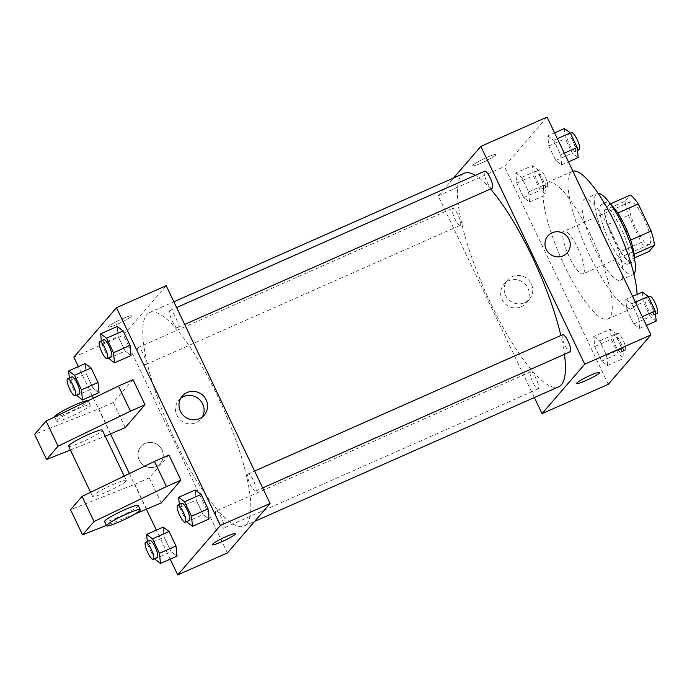 <?xml version="1.0" encoding="UTF-8"?>
<svg xmlns="http://www.w3.org/2000/svg" width="692" height="692" viewBox="0 0 692 692"><rect width="100%" height="100%" fill="white"/><g stroke="black" fill="none" stroke-linecap="round" stroke-linejoin="round"><path stroke-width="0.52" stroke-dasharray="3.46 2.59" d="M583.538 273.478A23.346 5.718 -113.9 0 0 578.218 248.999A23.346 5.718 -113.9 0 0 564.101 231.189A23.346 5.718 -113.9 0 0 568.322 254.846A23.346 5.718 -113.9 0 0 583.001 273.885A23.346 5.718 -113.9 0 0 583.538 273.478M649.779 244.155A23.346 5.718 -113.9 0 0 644.46 219.675A23.346 5.718 -113.9 0 0 630.343 201.865A23.346 5.718 -113.9 0 0 634.564 225.523A23.346 5.718 -113.9 0 0 649.243 244.561A23.346 5.718 -113.9 0 0 649.779 244.155M617.809 213.058L617.575 213.162A31.806 7.785 -113.9 0 0 609.756 204.175L604.462 210.307A31.806 7.785 -113.9 0 0 607.723 224.571L620.612 251.585L641.311 242.425L628.423 215.402A31.806 7.785 -113.9 0 1 625.161 201.147L630.455 195.014M641.311 242.425A31.806 7.785 -113.9 0 0 649.131 251.412M617.575 213.162L630.672 240.089M634.062 254.293L628.431 260.573L634.322 257.969M633.725 254.44A31.806 7.785 -113.9 0 0 630.455 240.185M620.612 251.585A31.806 7.785 -113.9 0 0 628.431 260.573M634.201 257.415A32.688 8.001 66.1 0 1 632.324 262.268A32.688 8.001 66.1 0 1 611.78 235.609A32.688 8.001 66.1 0 1 605.863 202.488A32.688 8.001 66.1 0 1 610.716 204.356M620.698 227.556A32.688 8.001 -113.9 0 0 601.72 204.322A32.688 8.001 -113.9 0 0 607.637 237.442A32.688 8.001 -113.9 0 0 628.18 264.093A32.688 8.001 -113.9 0 0 628.933 263.522A32.688 8.001 -113.9 0 0 620.698 227.556M607.723 224.571L628.423 215.402M609.756 204.175L610.387 203.898M604.462 210.307L625.161 201.147M633.881 274.058A44.357 10.856 66.1 0 1 632.912 274.776A44.357 10.856 66.1 0 1 605.024 238.602A44.357 10.856 66.1 0 1 596.997 193.648A44.357 10.856 66.1 0 1 598.173 193.405M610.327 230.678A44.357 10.856 66.1 0 1 620.49 280.269A44.357 10.856 66.1 0 1 592.603 244.103A44.357 10.856 66.1 0 1 584.576 199.14A44.357 10.856 66.1 0 1 610.327 230.678M637.064 294.403A74.71 18.286 66.1 0 1 632.773 308.026A74.71 18.286 66.1 0 1 585.813 247.105A74.71 18.286 66.1 0 1 572.293 171.391A74.71 18.286 66.1 0 1 572.881 171.175M590.821 235.496A74.71 18.286 -113.9 0 0 547.45 182.385A74.71 18.286 -113.9 0 0 560.97 258.099A74.71 18.286 -113.9 0 0 607.931 319.021A74.71 18.286 -113.9 0 0 609.652 317.714A74.71 18.286 -113.9 0 0 590.821 235.496M547.787 135.883L553.712 140.286L560.632 154.792L561.636 164.895L555.711 160.492L548.791 145.986L547.787 135.883L553.712 140.286L560.632 154.792L561.636 164.895L555.711 160.492L548.791 145.986L547.787 135.883L554.603 132.864M515.756 172.991L521.682 177.394L528.601 191.9L529.596 202.012L523.68 197.609L516.751 183.095L515.756 172.991L521.682 177.394L528.601 191.9L529.596 202.012L523.68 197.609L516.751 183.095L515.756 172.991L532.321 165.656L538.238 170.059L545.158 184.574L546.161 194.677L540.236 190.274L533.316 175.768L532.321 165.656M608.294 384.311L504.416 166.521L547.087 117.086M625.784 299.394L631.709 303.797L638.63 318.303L639.624 328.415L633.699 324.012L626.779 309.497L625.784 299.394L631.709 303.797L638.63 318.303L639.624 328.415L633.699 324.012L626.779 309.497L625.784 299.394L632.6 296.375M593.753 336.502L599.67 340.905L606.59 355.42L607.593 365.523L601.668 361.12L594.748 346.614L593.753 336.502L599.67 340.905L606.59 355.42L607.593 365.523L601.668 361.12L594.748 346.614L593.753 336.502L610.309 329.176L616.235 333.579L623.155 348.085L624.149 358.197L618.233 353.794L611.304 339.279L610.309 329.176M564.43 354.339A116.74 28.571 -113.9 0 0 560.857 335.49M490.507 189.028A116.74 28.571 -113.9 0 0 475.283 175.335M464.194 173.277A116.74 28.571 -113.9 0 0 485.326 291.591A116.74 28.571 -113.9 0 0 558.703 386.776M534.38 397.537L438.174 195.845L453.606 177.965M460.431 225.203A9.342 2.284 -113.9 0 0 458.303 215.402A9.342 2.284 -113.9 0 0 452.654 208.283A9.342 2.284 -113.9 0 0 454.341 217.746A9.342 2.284 -113.9 0 0 460.215 225.358A9.342 2.284 -113.9 0 0 460.431 225.203M484.685 171.175A9.342 2.284 -113.9 0 0 486.381 180.638A9.342 2.284 -113.9 0 0 492.246 188.25M562.683 334.686A9.342 2.284 -113.9 0 0 564.369 344.149A9.342 2.284 -113.9 0 0 570.243 351.77M530.435 371.959A9.342 2.284 66.1 0 1 530.652 371.794A9.342 2.284 66.1 0 1 536.516 379.415A9.342 2.284 66.1 0 1 538.212 388.878A9.342 2.284 66.1 0 1 532.563 381.75A9.342 2.284 66.1 0 1 530.435 371.959M438.174 195.845L504.416 166.521M521.171 306.781A14.541 14.004 40.8 0 0 525.963 303.243A14.541 14.004 40.8 0 0 524.103 283.14A14.541 14.004 40.8 0 0 503.949 284.239A14.541 14.004 40.8 0 0 503.681 302.084A14.541 14.004 40.8 0 0 521.171 306.781M495.732 155.095A12.845 1.436 154.5 0 0 495.939 154.601A12.845 1.436 154.5 0 0 483.734 158.84A12.845 1.436 154.5 0 0 472.757 165.656A12.845 1.436 154.5 0 0 483.518 162.101A12.845 1.436 154.5 0 0 495.732 155.095A12.845 1.436 154.5 0 0 495.939 154.601A12.845 1.436 154.5 0 0 483.734 158.84A12.845 1.436 154.5 0 0 472.757 165.665A12.845 1.436 154.5 0 0 483.526 162.101A12.845 1.436 154.5 0 0 495.732 155.095M576.635 383.454L576.644 383.454A12.845 1.436 -25.5 0 1 576.635 383.454A12.845 1.436 -25.5 0 1 576.843 382.961A12.845 1.436 -25.5 0 1 589.056 375.955A12.845 1.436 -25.5 0 1 599.817 372.391A12.845 1.436 -25.5 0 1 599.817 372.4L599.826 372.4M524.683 302.724A14.541 14.004 40.8 0 0 529.466 299.186A14.541 14.004 40.8 0 0 527.607 279.084A14.541 14.004 40.8 0 0 507.452 280.182A14.541 14.004 40.8 0 0 507.184 298.027A14.541 14.004 40.8 0 0 524.683 302.724M567.345 252.701L567.345 252.701A12.845 12.37 -139.2 0 1 563.115 255.832A12.845 12.37 -139.2 0 1 547.666 251.68A12.845 12.37 -139.2 0 1 547.9 235.92L547.9 235.92M246.741 524.017A116.74 28.571 -113.9 0 0 220.16 401.611A116.74 28.571 -113.9 0 0 149.55 312.559A116.74 28.571 -113.9 0 0 170.682 430.874A116.74 28.571 -113.9 0 0 244.051 526.058A116.74 28.571 -113.9 0 0 246.741 524.017M215.783 511.241A9.342 2.284 66.1 0 1 215.999 511.077A9.342 2.284 66.1 0 1 221.873 518.697A9.342 2.284 66.1 0 1 223.559 528.16A9.342 2.284 66.1 0 1 217.911 521.033A9.342 2.284 66.1 0 1 215.783 511.241M177.818 327.368A9.342 2.284 -113.9 0 0 175.69 317.576A9.342 2.284 -113.9 0 0 170.042 310.457A9.342 2.284 -113.9 0 0 171.728 319.92A9.342 2.284 -113.9 0 0 177.602 327.532A9.342 2.284 -113.9 0 0 177.818 327.368M255.806 490.887A9.342 2.284 -113.9 0 0 253.679 481.096A9.342 2.284 -113.9 0 0 248.03 473.968A9.342 2.284 -113.9 0 0 249.725 483.431A9.342 2.284 -113.9 0 0 255.59 491.052A9.342 2.284 -113.9 0 0 255.806 490.887M145.778 364.485A9.342 2.284 -113.9 0 0 143.659 354.685A9.342 2.284 -113.9 0 0 138.011 347.566A9.342 2.284 -113.9 0 0 139.697 357.029A9.342 2.284 -113.9 0 0 145.571 364.641A9.342 2.284 -113.9 0 0 145.778 364.485M227.408 552.917L123.522 335.127L166.192 285.692M180.742 398.289A14.541 14.004 40.8 0 0 178.787 400.149A14.541 14.004 40.8 0 0 178.51 417.994A14.541 14.004 40.8 0 0 196.009 422.691A14.541 14.004 40.8 0 0 200.792 419.153A14.541 14.004 40.8 0 0 202.341 416.939M117.761 324.02A12.845 1.436 154.5 0 0 131.61 315.872A12.845 1.436 154.5 0 0 119.405 320.111A12.845 1.436 154.5 0 0 108.428 326.935A12.845 1.436 154.5 0 0 117.761 324.02A12.845 1.436 -25.5 0 1 108.428 326.935A12.845 1.436 -25.5 0 1 119.405 320.119A12.845 1.436 -25.5 0 1 131.61 315.881A12.845 1.436 -25.5 0 1 117.761 324.02M73.845 357.115L123.522 335.127M139.239 460.059A12.845 12.37 40.8 0 0 160.345 463.406A12.845 12.37 40.8 0 0 158.71 445.657A12.845 12.37 40.8 0 0 140.909 446.625A12.845 12.37 40.8 0 0 139.239 460.059A12.845 12.37 -139.2 0 1 140.909 446.625A12.845 12.37 -139.2 0 1 158.71 445.657A12.845 12.37 -139.2 0 1 160.345 463.406A12.845 12.37 -139.2 0 1 139.239 460.059M170.206 559.136L156.366 530.115M146.514 509.476L129.378 473.553M110.556 434.083L93.42 398.168M92.209 395.625L78.369 366.604M235.496 533.67L235.488 533.67A12.845 1.436 154.5 0 0 226.154 536.585A12.845 1.436 154.5 0 0 212.306 544.725A12.845 1.436 154.5 0 0 212.314 544.725L212.306 544.725M131.056 355.498L125.14 351.095L118.22 336.58L117.216 326.477L118.22 336.58L125.14 351.095L131.056 355.498M99.025 392.606L93.109 388.203L86.18 373.697L85.185 363.585L86.18 373.697L93.109 388.203L99.025 392.606M177.022 556.117L171.097 551.714L164.177 537.208L163.174 527.105L164.177 537.208L171.097 551.714L177.022 556.117M209.053 519.009L203.128 514.606L196.208 500.1L195.213 489.988L196.208 500.1L203.128 514.606L209.053 519.009M132.994 379.631L113.298 402.441L125.287 427.578M168.952 455.025L149.256 477.835L161.245 502.963M68.594 446.202A18.675 2.085 154.5 0 0 84.251 441.02A18.675 2.085 154.5 0 0 102.009 430.831A18.675 2.085 154.5 0 0 102.312 430.121M70.411 450.016L105.21 436.202M125.987 481.087A18.675 2.085 -25.5 0 1 108.22 491.285A18.675 2.085 -25.5 0 1 92.564 496.458A18.675 2.085 -25.5 0 1 92.866 495.749A18.675 2.085 -25.5 0 1 110.625 485.559A18.675 2.085 -25.5 0 1 126.281 480.378A18.675 2.085 -25.5 0 1 125.987 481.087M149.256 477.835L134.767 484.253L70.558 509.736M138.27 505.506A18.675 2.085 -25.5 0 1 122.311 515.428A18.675 2.085 -25.5 0 1 104.553 521.595M134.62 514.199L106.369 525.41M56.908 420.364A18.675 2.085 -25.5 0 1 76.743 409.232A18.675 2.085 -25.5 0 1 90.323 404.984A18.675 2.085 -25.5 0 1 74.364 414.906A18.675 2.085 -25.5 0 1 56.606 421.073A18.675 2.085 -25.5 0 1 56.908 420.364M113.298 402.441L98.809 408.86L34.6 434.342M54.607 416.878A18.675 2.085 154.5 0 0 72.366 410.719A18.675 2.085 154.5 0 0 88.325 400.798A18.675 2.085 154.5 0 0 88.213 400.685M98.809 408.86L110.798 433.988M134.767 484.253L146.756 509.381M621.226 352.064A9.342 2.284 -113.9 0 0 619.098 342.272A9.342 2.284 -113.9 0 0 613.449 335.144A9.342 2.284 -113.9 0 0 615.136 344.607A9.342 2.284 -113.9 0 0 621.009 352.219A9.342 2.284 -113.9 0 0 621.226 352.064M599.67 340.905L616.235 333.579M606.59 355.42L623.155 348.085M607.593 365.523L624.149 358.197M601.668 361.12L618.233 353.794M594.748 346.614L611.304 339.279M625.369 350.23A9.342 2.284 -113.9 0 0 623.241 340.438A9.342 2.284 -113.9 0 0 617.593 333.31A9.342 2.284 -113.9 0 0 619.279 342.774A9.342 2.284 -113.9 0 0 625.153 350.394A9.342 2.284 -113.9 0 0 625.369 350.23M543.237 188.544A9.342 2.284 -113.9 0 0 541.109 178.752A9.342 2.284 -113.9 0 0 535.461 171.625A9.342 2.284 -113.9 0 0 537.148 181.096A9.342 2.284 -113.9 0 0 543.021 188.708A9.342 2.284 -113.9 0 0 543.237 188.544M521.682 177.394L538.238 170.059M528.601 191.9L545.158 184.574M529.596 202.012L546.161 194.677M523.68 197.609L540.236 190.274M516.751 183.095L533.316 175.768M547.372 186.71A9.342 2.284 -113.9 0 0 545.244 176.918A9.342 2.284 -113.9 0 0 539.596 169.799A9.342 2.284 -113.9 0 0 541.291 179.263A9.342 2.284 -113.9 0 0 547.156 186.875A9.342 2.284 -113.9 0 0 547.372 186.71M656.189 321.079L650.264 316.677L643.344 302.17L642.34 292.067M653.257 314.947A9.342 2.284 -113.9 0 0 651.129 305.155A9.342 2.284 -113.9 0 0 645.48 298.036A9.342 2.284 -113.9 0 0 647.176 307.499A9.342 2.284 -113.9 0 0 653.04 315.111A9.342 2.284 -113.9 0 0 653.257 314.947M631.709 303.797L635.368 302.179M638.63 318.303L642.288 316.685M639.624 328.415L646.44 325.396M633.699 324.012L650.264 316.677M626.779 309.497L643.344 302.17M649.624 296.202A9.342 2.284 -113.9 0 0 651.31 305.665A9.342 2.284 -113.9 0 0 657.184 313.277M578.192 157.568L572.267 153.166L565.347 138.66L564.352 128.548M575.268 151.436A9.342 2.284 -113.9 0 0 573.14 141.644A9.342 2.284 -113.9 0 0 567.492 134.516A9.342 2.284 -113.9 0 0 569.179 143.979A9.342 2.284 -113.9 0 0 575.052 151.6A9.342 2.284 -113.9 0 0 575.268 151.436M553.712 140.286L557.371 138.66M560.632 154.792L564.291 153.174M561.636 164.895L568.452 161.885M555.711 160.492L572.267 153.166M548.791 145.986L565.347 138.66M571.635 132.682A9.342 2.284 -113.9 0 0 573.322 142.154A9.342 2.284 -113.9 0 0 579.195 149.766M154.403 558.773L147.612 544.535L147.318 541.481M149.757 540.4A9.342 2.284 -113.9 0 0 151.444 549.863A9.342 2.284 -113.9 0 0 157.318 557.484M154.532 559.049L171.097 551.714M147.612 544.535L164.177 537.208M76.414 395.253L69.624 381.024L69.321 377.97M71.769 376.889A9.342 2.284 -113.9 0 0 73.456 386.352A9.342 2.284 -113.9 0 0 79.329 393.964M76.544 395.53L93.109 388.203M69.624 381.024L86.18 373.697M186.442 521.664L179.652 507.426L179.349 504.373M181.788 503.292A9.342 2.284 -113.9 0 0 183.484 512.755A9.342 2.284 -113.9 0 0 189.349 520.375M186.572 521.941L203.128 514.606M179.652 507.426L196.208 500.1M108.445 358.145L101.655 343.915L101.352 340.862M103.8 339.781A9.342 2.284 -113.9 0 0 105.487 349.244A9.342 2.284 -113.9 0 0 111.36 356.856M108.575 358.421L125.14 351.095M101.655 343.915L118.22 336.58M630.343 201.865L564.101 231.189M649.243 244.561L583.001 273.885M628.18 264.093L632.324 262.268M601.72 204.322L605.863 202.488M620.49 280.269L632.912 274.776M584.576 199.14L596.997 193.648M607.931 319.021L632.773 308.026M547.45 182.385L572.293 171.391M507.452 280.182L503.949 284.239M529.466 299.186L525.963 303.243M244.051 526.058L254.647 521.37M149.55 312.559L173.874 301.79M530.652 371.794L215.999 511.077M538.212 388.878L223.559 528.16M177.602 327.532L184.66 324.41M170.042 310.457L176.616 307.542M255.59 491.052L262.649 487.921M248.03 473.968L254.604 471.062M145.571 364.641L460.215 225.358M138.011 347.566L452.654 208.283M182.29 396.083L178.787 400.149M204.296 415.088L200.792 419.153M90.583 492.306L92.564 496.458M124.214 476.053L126.281 480.378M54.625 416.913L56.606 421.073M88.325 400.798L90.323 404.984M621.009 352.219L625.153 350.394M613.449 335.144L617.593 333.31M543.021 188.708L547.156 186.875M535.461 171.625L539.596 169.799M653.04 315.111L655.488 314.03M645.48 298.036L648.395 296.747M575.052 151.6L577.491 150.519M567.492 134.516L570.407 133.227"/><path stroke-width="1.04" d="M617.809 213.058L638.275 204.002A31.806 7.785 -113.9 0 0 630.455 195.014L610.387 203.898M638.275 204.002L651.163 231.016A31.806 7.785 -113.9 0 1 654.424 245.279L649.131 251.412L634.322 257.969M630.672 240.089L651.163 231.016M634.062 254.293L654.424 245.279M610.716 204.356A32.688 8.001 66.1 0 1 624.833 225.722A32.688 8.001 66.1 0 1 634.201 257.415M598.173 193.405A44.357 10.856 66.1 0 1 622.748 225.177A44.357 10.856 66.1 0 1 633.881 274.058M572.881 171.175A74.71 18.286 66.1 0 1 615.664 224.493A74.71 18.286 66.1 0 1 637.064 294.403M453.606 177.965L480.845 146.41L547.087 117.086L650.964 334.885L608.294 384.311L542.052 413.634L534.38 397.537M480.845 146.41L584.723 364.208L650.964 334.885M563.115 255.832A12.845 12.37 -139.2 0 1 547.666 251.68A12.845 12.37 -139.2 0 1 547.9 235.92A12.845 12.37 -139.2 0 1 565.701 234.951A12.845 12.37 -139.2 0 1 567.345 252.701A12.845 12.37 -139.2 0 1 563.115 255.832M254.647 521.37L558.703 386.776A116.74 28.571 -113.9 0 0 561.394 384.735A116.74 28.571 -113.9 0 0 564.43 354.339M560.857 335.49A116.74 28.571 -113.9 0 0 490.507 189.028M475.283 175.335A116.74 28.571 -113.9 0 0 464.194 173.277L173.874 301.79M584.723 364.208L542.052 413.634M184.66 324.41L492.246 188.25A9.342 2.284 -113.9 0 0 492.462 188.086A9.342 2.284 -113.9 0 0 490.334 178.294A9.342 2.284 -113.9 0 0 484.685 171.175L176.616 307.542M262.649 487.921L570.243 351.77A9.342 2.284 -113.9 0 0 570.459 351.605A9.342 2.284 -113.9 0 0 568.331 341.813A9.342 2.284 -113.9 0 0 562.683 334.686L254.604 471.062M576.843 382.97A12.845 1.436 -25.5 0 1 589.056 375.955A12.845 1.436 -25.5 0 1 599.826 372.4A12.845 1.436 -25.5 0 1 588.849 379.216A12.845 1.436 -25.5 0 1 576.644 383.454A12.845 1.436 -25.5 0 1 576.843 382.97M599.817 372.4A12.845 1.436 -25.5 0 1 588.849 379.216A12.845 1.436 -25.5 0 1 576.644 383.454M547.9 235.92A12.845 12.37 -139.2 0 1 565.701 234.951A12.845 12.37 -139.2 0 1 567.345 252.701M78.369 366.604L73.845 357.115L116.515 307.689L166.192 285.692L270.079 503.491L227.408 552.917L177.723 574.914L170.206 559.136M199.512 418.625A14.541 14.004 -139.2 0 1 182.013 413.928A14.541 14.004 -139.2 0 1 182.29 396.083A14.541 14.004 -139.2 0 1 202.445 394.985A14.541 14.004 -139.2 0 1 204.296 415.088A14.541 14.004 -139.2 0 1 199.512 418.625M116.515 307.689L220.393 525.479L270.079 503.491M202.341 416.939A14.541 14.004 40.8 0 0 198.941 399.05A14.541 14.004 40.8 0 0 180.742 398.289M156.366 530.115L146.514 509.476M129.378 473.553L110.556 434.083M93.42 398.168L92.209 395.625M226.154 536.585A12.845 1.436 -25.5 0 1 235.496 533.67A12.845 1.436 -25.5 0 1 224.519 540.495A12.845 1.436 -25.5 0 1 212.314 544.725A12.845 1.436 -25.5 0 1 226.154 536.585M220.393 525.479L177.723 574.914M212.314 544.725A12.845 1.436 154.5 0 0 224.519 540.487A12.845 1.436 154.5 0 0 235.488 533.67M131.056 355.498L130.061 345.386L131.056 355.498L114.5 362.824L108.445 358.145M117.216 326.477L123.141 330.88L130.061 345.386L123.141 330.88L117.216 326.477L100.66 333.803L106.585 338.206L113.505 352.721L114.5 362.824M99.025 392.606L98.03 382.503L99.025 392.606L82.469 399.933L76.414 395.253M85.185 363.585L91.11 367.988L98.03 382.503L91.11 367.988L85.185 363.585L68.629 370.921L74.546 375.323L81.466 389.83L82.469 399.933M177.022 556.117L176.019 546.014L177.022 556.117L160.458 563.452L154.403 558.773M163.174 527.105L169.099 531.508L176.019 546.014L169.099 531.508L163.174 527.105L146.618 534.432L152.543 538.834L159.463 553.341L160.458 563.452M209.053 519.009L208.058 508.905L209.053 519.009L192.488 526.344L186.442 521.664M195.213 489.988L201.13 494.391L208.058 508.905L201.13 494.391L195.213 489.988L178.648 497.323L184.574 501.726L191.494 516.232L192.488 526.344M144.983 404.759L130.485 411.178L58.076 446.167L46.589 459.479L34.6 434.342L46.087 421.039L118.505 386.05L132.994 379.631L144.983 404.759L125.287 427.578L105.21 436.202M106.369 525.41L82.547 534.864L70.558 509.736L82.045 496.432L154.463 461.434L168.952 455.025L180.941 480.153L161.245 502.963L134.62 514.199M124.214 476.053L102.312 430.121A18.675 2.085 154.5 0 0 84.554 436.28A18.675 2.085 154.5 0 0 68.594 446.202L90.583 492.306M46.589 459.479L70.411 450.016M106.551 525.782L104.553 521.595A18.675 2.085 -25.5 0 1 124.69 509.744A18.675 2.085 -25.5 0 1 138.27 505.506L140.268 509.701A18.675 2.085 -25.5 0 1 124.309 519.623A18.675 2.085 -25.5 0 1 106.551 525.782A18.675 2.085 -25.5 0 1 126.688 513.94A18.675 2.085 -25.5 0 1 140.268 509.701M82.547 534.864L94.034 521.56L166.452 486.562L180.941 480.153M88.213 400.685A18.675 2.085 154.5 0 0 74.753 405.036A18.675 2.085 154.5 0 0 54.607 416.878L54.625 416.913M118.505 386.05L130.485 411.178M46.087 421.039L58.076 446.167M82.045 496.432L94.034 521.56M154.463 461.434L166.452 486.562M632.6 296.375L642.34 292.067L648.266 296.47L655.186 310.976L656.189 321.079L646.44 325.396M635.368 302.179L648.266 296.47M642.288 316.685L655.186 310.976M655.488 314.03L657.184 313.277A9.342 2.284 -113.9 0 0 657.4 313.121A9.342 2.284 -113.9 0 0 655.272 303.321A9.342 2.284 -113.9 0 0 649.624 296.202L648.395 296.747M554.603 132.864L564.352 128.548L570.277 132.95L577.197 147.465L578.192 157.568L568.452 161.885M557.371 138.66L570.277 132.95M564.291 153.174L577.197 147.465M577.491 150.519L579.195 149.766A9.342 2.284 -113.9 0 0 579.412 149.602A9.342 2.284 -113.9 0 0 577.284 139.81A9.342 2.284 -113.9 0 0 571.635 132.682L570.407 133.227M147.318 541.481L146.618 534.432M153.174 559.318L157.318 557.484A9.342 2.284 -113.9 0 0 157.534 557.319A9.342 2.284 -113.9 0 0 155.406 547.528A9.342 2.284 -113.9 0 0 149.757 540.4L145.614 542.234A9.342 2.284 -113.9 0 0 147.31 551.697A9.342 2.284 -113.9 0 0 153.174 559.318A9.342 2.284 -113.9 0 0 153.39 559.153A9.342 2.284 -113.9 0 0 151.263 549.361A9.342 2.284 -113.9 0 0 145.614 542.234M152.543 538.834L169.099 531.508M159.463 553.341L176.019 546.014M69.321 377.97L68.629 370.921M75.186 395.798L79.329 393.964A9.342 2.284 -113.9 0 0 79.537 393.8A9.342 2.284 -113.9 0 0 77.418 384.008A9.342 2.284 -113.9 0 0 71.769 376.889L67.626 378.723A9.342 2.284 -113.9 0 0 69.312 388.186A9.342 2.284 -113.9 0 0 75.186 395.798A9.342 2.284 -113.9 0 0 75.402 395.634A9.342 2.284 -113.9 0 0 73.274 385.842A9.342 2.284 -113.9 0 0 67.626 378.723M74.546 375.323L91.11 367.988M81.466 389.83L98.03 382.503M179.349 504.373L178.648 497.323M185.214 522.201L189.349 520.375A9.342 2.284 -113.9 0 0 189.565 520.211A9.342 2.284 -113.9 0 0 187.437 510.419A9.342 2.284 -113.9 0 0 181.788 503.292L177.654 505.125A9.342 2.284 -113.9 0 0 179.34 514.588A9.342 2.284 -113.9 0 0 185.214 522.201A9.342 2.284 -113.9 0 0 185.43 522.045A9.342 2.284 -113.9 0 0 183.302 512.244A9.342 2.284 -113.9 0 0 177.654 505.125M184.574 501.726L201.13 494.391M191.494 516.232L208.058 508.905M101.352 340.862L100.66 333.803M107.217 358.69L111.36 356.856A9.342 2.284 -113.9 0 0 111.576 356.691A9.342 2.284 -113.9 0 0 109.448 346.9A9.342 2.284 -113.9 0 0 103.8 339.781L99.657 341.606A9.342 2.284 -113.9 0 0 101.352 351.078A9.342 2.284 -113.9 0 0 107.217 358.69A9.342 2.284 -113.9 0 0 107.433 358.525A9.342 2.284 -113.9 0 0 105.305 348.733A9.342 2.284 -113.9 0 0 99.657 341.606M106.585 338.206L123.141 330.88M113.505 352.721L130.061 345.386"/></g></svg>

